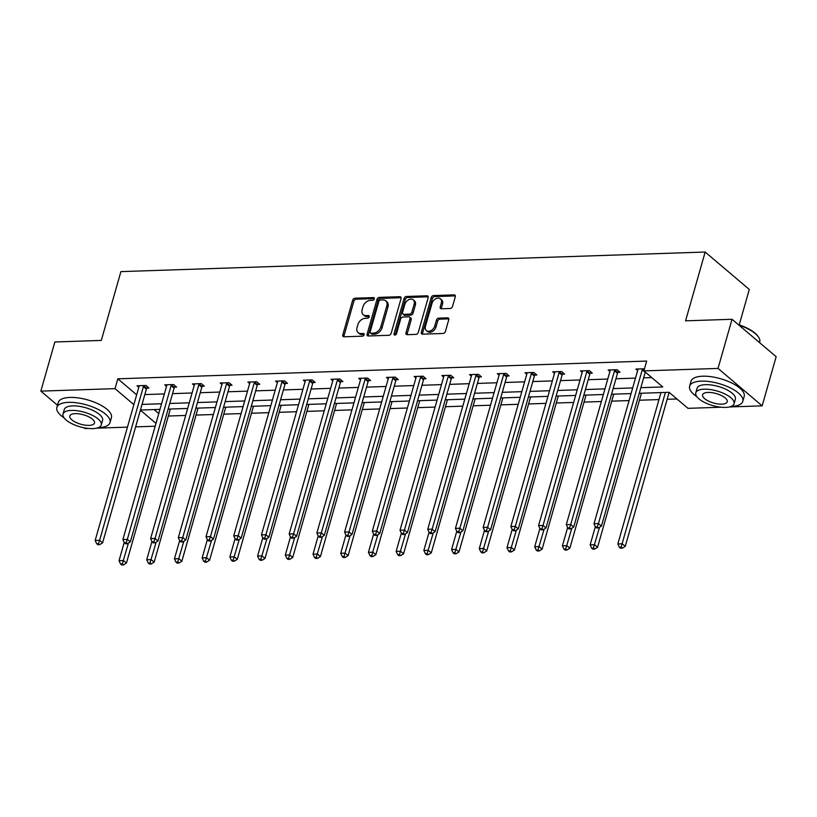 <?xml version="1.0" encoding="UTF-8"?>
<svg xmlns="http://www.w3.org/2000/svg" width="817" height="817" viewBox="0 0 817 817"><rect width="100%" height="100%" fill="white"/><g stroke="black" fill="none" stroke-linecap="round" stroke-linejoin="round"><path stroke-width="1.23" d="M374.329 298.889A1.522 1.072 -49.7 0 0 373.492 297.582L354.966 298.205A2.175 1.532 -49.7 0 0 352.668 300.196L342.783 334.919A2.175 1.532 -49.7 0 0 343.12 336.522A2.175 1.532 -49.7 0 0 343.977 336.798L362.503 336.175A1.522 1.072 -49.7 0 0 363.269 333.469L360.869 333.55A6.944 4.912 -49.7 0 1 358.132 332.672A6.944 4.912 -49.7 0 1 357.049 327.566L357.877 324.666A6.944 4.912 -49.7 0 1 365.209 318.313L367.609 318.232A1.522 1.072 -49.7 0 0 368.385 315.525L365.985 315.607A6.944 4.912 -49.7 0 1 363.248 314.729A6.944 4.912 -49.7 0 1 362.166 309.623L362.983 306.722A6.944 4.912 -49.7 0 1 370.326 300.37L372.726 300.288A1.522 1.072 -49.7 0 0 374.329 298.889M450.218 308.479A2.175 1.532 -49.7 0 0 452.516 306.498L455.294 296.755A2.175 1.532 -49.7 0 0 454.946 295.151A2.175 1.532 -49.7 0 0 454.099 294.886L433.521 295.57A2.175 1.532 -49.7 0 0 431.223 297.562L421.337 332.284A2.175 1.532 -49.7 0 0 421.674 333.887A2.175 1.532 -49.7 0 0 422.532 334.163L443.1 333.469A2.175 1.532 -49.7 0 0 445.398 331.477L448.747 319.713A2.175 1.532 -49.7 0 0 448.41 318.119A2.175 1.532 -49.7 0 0 447.553 317.844L438.749 318.14A2.175 1.532 -49.7 0 0 436.452 320.121L434.797 325.963A5.811 4.105 -49.7 0 1 431.08 330.568A5.811 4.105 -49.7 0 1 426.372 330.548A5.811 4.105 -49.7 0 1 425.463 326.269L431.979 303.413A5.811 4.105 -49.7 0 1 435.696 298.797A5.811 4.105 -49.7 0 1 440.404 298.828A5.811 4.105 -49.7 0 1 441.303 303.097L440.22 306.906A2.175 1.532 -49.7 0 0 440.557 308.509A2.175 1.532 -49.7 0 0 441.415 308.775L450.218 308.479M57.476 405.232L40.85 391.118L54.851 341.986L101.298 340.423L120.896 271.622L705.173 252.034L685.575 320.826L732.032 319.273L718.031 368.416L762.149 405.855L729.448 406.948M40.85 391.118L115.013 388.637L133.865 404.629M640.855 387.677L662.761 386.941L643.867 370.898L646.666 361.073L117.811 378.812L115.013 388.637M643.867 370.898L718.031 368.416M401.055 298.573A2.175 1.532 -49.7 0 0 400.718 296.969A2.175 1.532 -49.7 0 0 399.87 296.704L379.292 297.388A2.175 1.532 -49.7 0 0 376.994 299.379L367.109 334.112A2.175 1.532 -49.7 0 0 367.446 335.705A2.175 1.532 -49.7 0 0 368.293 335.981L388.872 335.287A2.175 1.532 -49.7 0 0 391.169 333.295L401.055 298.573M406.406 296.479L426.985 295.795A2.175 1.532 -49.7 0 1 427.832 296.06A2.175 1.532 -49.7 0 1 428.179 297.664L418.284 332.386A2.175 1.532 -49.7 0 1 415.986 334.378L407.183 334.674A2.175 1.532 -49.7 0 1 406.325 334.398A2.175 1.532 -49.7 0 1 405.988 332.805L410.001 318.722A2.175 1.532 -49.7 0 0 409.664 317.119A2.175 1.532 -49.7 0 0 408.806 316.843L402.965 317.047A2.175 1.532 -49.7 0 0 400.667 319.028L396.49 333.693A1.522 1.072 -49.7 0 1 394.049 333.775L404.109 298.471A2.175 1.532 -49.7 0 1 406.406 296.479L407.601 297.49L428.169 296.806L426.985 295.795M732.032 319.273L776.15 356.712L762.149 405.855M88.348 428.445L84.968 428.557L84.069 427.802M739.211 324.87L749.291 289.463L705.173 252.034M154.076 409.572L158.764 413.555M168.333 416.027L185.673 415.445M196.039 415.097L213.39 414.515M223.756 414.168L241.107 413.586M251.462 413.239L268.813 412.656M279.179 412.309L296.53 411.727M306.896 411.38L324.237 410.798M334.602 410.451L351.953 409.868M362.319 409.521L379.67 408.939M390.026 408.592L407.377 408.01M417.742 407.663L435.093 407.08M445.459 406.733L462.8 406.151M473.166 405.804L490.517 405.222M500.882 404.875L518.233 404.292M528.589 403.945L545.94 403.363M556.306 403.016L573.657 402.434M584.022 402.087L601.363 401.504M611.729 401.157L629.08 400.575M639.445 400.228L658.982 399.574M667.152 399.299L676.946 398.972M721.115 407.223L687.985 408.337L669.082 392.303L639.251 393.304M155.169 426.208L135.632 426.862M127.452 427.138L96.672 428.169M142.025 404.405L161.562 403.741M169.742 403.475L189.278 402.812M197.459 402.546L216.985 401.882M225.165 401.617L244.702 400.953M252.882 400.687L272.418 400.024M280.588 399.758L300.125 399.094M308.305 398.829L327.842 398.165M336.022 397.899L355.548 397.236M363.728 396.97L383.265 396.306M391.445 396.041L410.982 395.377M419.152 395.111L438.688 394.448M446.868 394.182L466.405 393.518M474.585 393.253L494.111 392.589M502.292 392.323L521.828 391.66M530.008 391.394L549.545 390.73M557.715 390.465L577.251 389.801M585.432 389.535L604.968 388.872M613.148 388.606L632.675 387.942M140.391 410.165L155.965 423.39M631.071 393.58L611.545 394.233M603.365 394.509L583.828 395.162M575.648 395.438L556.111 396.092M547.941 396.368L528.405 397.021M520.225 397.297L500.688 397.95M492.508 398.226L472.982 398.88M464.802 399.156L445.265 399.809M437.085 400.085L417.548 400.738M409.378 401.014L389.842 401.668M381.662 401.944L362.125 402.597M353.945 402.873L334.419 403.527M326.238 403.802L306.702 404.456M298.522 404.732L278.985 405.385M270.815 405.661L251.279 406.315M243.098 406.59L223.562 407.244M215.382 407.52L195.855 408.173M187.675 408.449L168.139 409.103M159.958 409.378L140.422 410.032M144.834 394.57L164.36 393.917M172.54 393.641L192.077 392.987M200.257 392.711L219.783 392.058M227.963 391.782L247.5 391.129M255.68 390.853L275.217 390.199M283.397 389.923L302.923 389.27M311.103 388.994L330.64 388.341M338.82 388.065L358.346 387.411M366.527 387.135L386.063 386.482M394.243 386.206L413.78 385.553M421.95 385.277L441.486 384.623M449.667 384.347L469.203 383.694M477.383 383.418L496.91 382.764M505.09 382.489L524.626 381.835M532.807 381.559L552.343 380.906M560.513 380.63L580.05 379.976M588.23 379.701L607.766 379.047M615.947 378.771L635.473 378.118M643.653 377.842L651.731 377.577M117.811 378.812L136.664 394.805M637.628 370.561L635.861 369.059L644.47 368.773M609.921 371.49L608.144 369.989L617.029 369.692L620.011 372.225L618.02 372.286M582.204 372.419L580.438 370.918L589.312 370.622L592.294 373.155L590.313 373.216M554.488 373.349L552.721 371.847L561.606 371.551L564.588 374.084L562.596 374.145M526.781 374.278L525.004 372.777L533.889 372.481L536.871 375.013L534.88 375.074M499.064 375.207L497.298 373.706L506.183 373.41L509.154 375.943L507.173 376.004M471.358 376.137L469.581 374.635L478.466 374.339L481.448 376.872L479.456 376.933M443.641 377.066L441.874 375.565L450.749 375.269L453.731 377.801L451.75 377.863M415.924 377.995L414.158 376.494L423.043 376.198L426.025 378.731L424.033 378.792M388.218 378.925L386.441 377.423L395.326 377.127L398.308 379.66L396.316 379.721M360.501 379.854L358.734 378.353L367.619 378.057L370.591 380.589L368.61 380.651M332.795 380.783L331.018 379.282L339.903 378.986L342.885 381.519L340.893 381.58M305.078 381.713L303.311 380.211L312.186 379.915L315.168 382.448L313.187 382.509M277.361 382.642L275.595 381.141L284.479 380.845L287.461 383.377L285.47 383.439M249.655 383.571L247.878 382.07L256.763 381.774L259.745 384.307L257.753 384.368M221.938 384.501L220.171 382.999L229.056 382.703L232.028 385.236L230.047 385.297M194.232 385.43L192.455 383.929L201.339 383.633L204.321 386.165L202.33 386.227M166.515 386.359L164.748 384.858L173.623 384.562L176.605 387.095L174.624 387.156M138.798 387.289L137.031 385.787L145.916 385.491L148.898 388.024L146.907 388.085M363.248 314.729L364.443 315.74A6.944 4.912 -49.7 0 0 367.18 316.618L365.985 315.607M369.274 316.547L367.18 316.618M358.132 332.672L359.327 333.683A6.944 4.912 -49.7 0 0 362.064 334.562L360.869 333.55M364.157 334.49L362.064 334.562M374.38 298.603L356.161 299.216A2.175 1.532 -49.7 0 0 353.863 301.207L343.967 335.93A2.175 1.532 -49.7 0 0 343.906 336.798M401.116 297.715A2.175 1.532 -49.7 0 0 401.055 297.715L380.487 298.399A2.175 1.532 -49.7 0 0 378.189 300.39L368.293 335.123A2.175 1.532 -49.7 0 0 368.232 335.981M380.436 300.023A1.522 1.072 -49.7 0 0 378.833 301.422L370.152 331.906A1.522 1.072 -49.7 0 0 370.989 333.213L373.512 333.132A6.944 4.912 -49.7 0 0 380.855 326.769L386.788 305.926A6.944 4.912 -49.7 0 0 385.706 300.819A6.944 4.912 -49.7 0 0 382.969 299.941L380.436 300.023M370.387 333.019L371.582 334.03A1.522 1.072 -49.7 0 0 372.174 334.224L370.989 333.213M385.706 300.819L386.89 301.83A6.944 4.912 -49.7 0 1 387.983 306.937L382.05 327.78A6.944 4.912 -49.7 0 1 374.707 334.143L372.174 334.224M409.664 317.119L410.849 318.13A2.175 1.532 -49.7 0 1 411.196 319.733L407.183 333.816A2.175 1.532 -49.7 0 0 407.121 334.674M407.601 297.49A2.175 1.532 -49.7 0 0 405.303 299.482L395.244 334.786A1.522 1.072 -49.7 0 0 395.193 335.031M414.168 304.108A5.811 4.105 -49.7 0 0 413.259 299.829A5.811 4.105 -49.7 0 0 408.551 299.808A5.811 4.105 -49.7 0 0 404.834 304.414L402.536 312.472A2.175 1.532 -49.7 0 0 402.883 314.065A2.175 1.532 -49.7 0 0 403.731 314.341L409.572 314.147A2.175 1.532 -49.7 0 0 411.87 312.155L414.168 304.108L415.353 305.119A5.811 4.105 -49.7 0 0 414.454 300.84L413.259 299.829M402.883 314.065L404.068 315.076A2.175 1.532 -49.7 0 0 404.926 315.352L403.731 314.341M415.353 305.119L413.065 313.166A2.175 1.532 -49.7 0 1 410.767 315.158L404.926 315.352M440.404 298.828L441.588 299.839A5.811 4.105 -49.7 0 1 442.497 304.108L441.415 307.917A2.175 1.532 -49.7 0 0 441.354 308.775M426.372 330.548L427.567 331.559A5.811 4.105 -49.7 0 0 432.264 331.579A5.811 4.105 -49.7 0 0 435.982 326.974L434.797 325.963M448.809 318.855A2.175 1.532 -49.7 0 0 448.747 318.855L439.944 319.151A2.175 1.532 -49.7 0 0 437.646 321.132L435.982 326.974M455.355 295.887A2.175 1.532 -49.7 0 0 455.283 295.897L434.715 296.581A2.175 1.532 -49.7 0 0 432.418 298.573L422.522 333.305A2.175 1.532 -49.7 0 0 422.46 334.163M124.225 542.437L119.027 560.687L123.459 560.533L126.441 563.066L170.232 409.358A2.216 1.563 130.3 0 1 170.345 409.021M122.295 563.893L120.518 563.955L121.713 564.966L123.49 564.904L122.295 563.893L128.443 543.07M120.518 563.955L119.027 560.687M126.441 563.066L123.49 564.904M143.925 385.553L143.741 385.849A2.216 1.563 -49.7 0 0 143.404 386.584L99.613 540.303L95.17 540.456L138.961 386.737A2.216 1.563 -49.7 0 0 139.043 386.002L139.023 385.726M147.632 386.952L146.723 388.381A2.216 1.563 -49.7 0 0 146.386 389.117L102.595 542.835L99.613 540.303L98.449 543.662L96.672 543.724L97.866 544.735L99.643 544.673L98.449 543.662M99.643 544.673L102.595 542.835M95.17 540.456L96.672 543.724M98.397 427.638A27.645 10.56 -164.1 0 0 110.019 422.563A27.645 10.56 -164.1 0 0 97.274 408.98A27.645 10.56 -164.1 0 0 68.526 402.342A27.645 10.56 -164.1 0 0 56.853 407.417A27.645 10.56 -164.1 0 0 64.053 417.855M110.019 422.563L111.418 417.65A27.645 10.56 -164.1 0 0 98.673 404.068A27.645 10.56 -164.1 0 0 69.925 397.43A27.645 10.56 -164.1 0 0 58.252 402.505L56.853 407.417M63.001 414.066L64.288 409.542A19.904 7.608 15.9 0 1 72.703 405.886A19.904 7.608 15.9 0 1 93.404 410.665A19.904 7.608 15.9 0 1 102.574 420.449L101.288 424.963A19.904 7.608 -164.1 0 0 92.117 415.189A19.904 7.608 -164.1 0 0 71.416 410.41A19.904 7.608 -164.1 0 0 63.001 414.066A19.904 7.608 -164.1 0 0 72.182 423.839A19.904 7.608 -164.1 0 0 92.883 428.619A19.904 7.608 -164.1 0 0 101.288 424.963M89.063 425.381A12.827 4.902 -164.1 0 0 94.486 423.032A12.827 4.902 -164.1 0 0 88.573 416.721A12.827 4.902 -164.1 0 0 75.235 413.647A12.827 4.902 -164.1 0 0 69.813 415.996A12.827 4.902 -164.1 0 0 75.726 422.307A12.827 4.902 -164.1 0 0 89.063 425.381M731.164 406.417A27.645 10.56 -164.1 0 0 742.796 401.351A27.645 10.56 -164.1 0 0 730.051 387.758A27.645 10.56 -164.1 0 0 701.303 381.13A27.645 10.56 -164.1 0 0 689.619 386.196A27.645 10.56 -164.1 0 0 696.83 396.633M742.796 401.351L744.195 396.429A27.645 10.56 -164.1 0 0 731.45 382.846A27.645 10.56 -164.1 0 0 702.702 376.208A27.645 10.56 -164.1 0 0 691.019 381.284L689.619 386.196M695.778 392.844L697.064 388.32A19.904 7.608 15.9 0 1 705.479 384.664A19.904 7.608 15.9 0 1 726.17 389.443A19.904 7.608 15.9 0 1 735.351 399.227L734.064 403.751A19.904 7.608 -164.1 0 0 724.883 393.968A19.904 7.608 -164.1 0 0 704.183 389.188A19.904 7.608 -164.1 0 0 695.778 392.844A19.904 7.608 -164.1 0 0 704.948 402.628A19.904 7.608 -164.1 0 0 725.649 407.397A19.904 7.608 -164.1 0 0 734.064 403.751M721.84 404.16A12.827 4.902 -164.1 0 0 727.253 401.811A12.827 4.902 -164.1 0 0 721.34 395.51A12.827 4.902 -164.1 0 0 708.002 392.426A12.827 4.902 -164.1 0 0 702.579 394.785A12.827 4.902 -164.1 0 0 708.492 401.086A12.827 4.902 -164.1 0 0 721.84 404.16M759.524 342.599L759.708 341.986A27.645 10.56 -164.1 0 0 758.523 337.104A27.645 10.56 -164.1 0 0 738.987 325.166M738.262 324.563A26.981 10.304 15.9 0 1 758.084 336.451L758.523 337.104M151.931 541.508L146.733 559.757L151.176 559.604L154.158 562.137L197.939 408.429A2.216 1.563 130.3 0 1 198.061 408.091M150.011 562.964L148.234 563.025L149.429 564.036L151.206 563.975L150.011 562.964L156.149 542.141M148.234 563.025L146.733 559.757M154.158 562.137L151.206 563.975M179.648 540.578L174.45 558.828L178.892 558.675L181.864 561.208L225.655 407.489A2.216 1.563 130.3 0 1 225.778 407.162M177.718 562.035L175.941 562.096L177.136 563.107L178.913 563.046L177.718 562.035L183.866 541.211M175.941 562.096L174.45 558.828M181.864 561.208L178.913 563.046M171.641 384.623L171.447 384.919A2.216 1.563 -49.7 0 0 171.11 385.655L127.329 539.373L122.887 539.526L166.678 385.808A2.216 1.563 -49.7 0 0 166.75 385.073L166.729 384.797M175.349 386.022L174.43 387.452A2.216 1.563 -49.7 0 0 174.092 388.187L130.311 541.906L127.329 539.373L126.165 542.733L124.388 542.794L125.573 543.805L127.35 543.744L126.165 542.733M127.35 543.744L130.311 541.906M122.887 539.526L124.388 542.794M199.348 383.694L199.164 383.99A2.216 1.563 -49.7 0 0 198.827 384.725L155.036 538.444L150.604 538.597L194.385 384.878A2.216 1.563 -49.7 0 0 194.466 384.143L194.446 383.867M203.055 385.093L202.146 386.523A2.216 1.563 -49.7 0 0 201.809 387.258L158.018 540.977L155.036 538.444L153.872 541.804L152.095 541.865L153.29 542.876L155.067 542.815L153.872 541.804M155.067 542.815L158.018 540.977M150.604 538.597L152.095 541.865M207.355 539.649L202.156 557.899L206.599 557.745L209.581 560.278L253.372 406.56A2.216 1.563 130.3 0 1 253.484 406.233M205.435 561.105L203.658 561.167L204.853 562.178L206.63 562.116L205.435 561.105L211.583 540.282M203.658 561.167L202.156 557.899M209.581 560.278L206.63 562.116M227.065 382.764L226.881 383.061A2.216 1.563 -49.7 0 0 226.544 383.796L182.753 537.515L178.31 537.668L222.101 383.949A2.216 1.563 -49.7 0 0 222.183 383.214L222.153 382.938M230.772 384.164L229.863 385.593A2.216 1.563 -49.7 0 0 229.516 386.329L185.735 540.047L182.753 537.515L181.588 540.874L179.811 540.936L181.006 541.947L182.783 541.885L181.588 540.874M182.783 541.885L185.735 540.047M178.31 537.668L179.811 540.936M235.071 538.72L229.873 556.969L234.316 556.816L237.298 559.349L281.079 405.63A2.216 1.563 130.3 0 1 281.201 405.303M233.151 560.176L231.374 560.237L232.559 561.248L234.336 561.187L233.151 560.176L239.289 539.353M231.374 560.237L229.873 556.969M237.298 559.349L234.336 561.187M254.781 381.835L254.587 382.131A2.216 1.563 -49.7 0 0 254.25 382.867L210.469 536.585L206.027 536.738L249.808 383.02A2.216 1.563 -49.7 0 0 249.89 382.285L249.869 382.009M258.489 383.234L257.569 384.664A2.216 1.563 -49.7 0 0 257.232 385.399L213.451 539.118L210.469 536.585L209.295 539.945L207.518 540.006L208.713 541.017L210.49 540.956L209.295 539.945M210.49 540.956L213.451 539.118M206.027 536.738L207.518 540.006M262.788 537.79L257.59 556.04L262.022 555.887L265.004 558.419L308.795 404.701A2.216 1.563 130.3 0 1 308.908 404.374M260.858 559.247L259.081 559.308L260.276 560.319L262.053 560.258L260.858 559.247L267.006 538.423M259.081 559.308L257.59 556.04M265.004 558.419L262.053 560.258M282.488 380.906L282.304 381.202A2.216 1.563 -49.7 0 0 281.967 381.937L238.176 535.656L233.733 535.809L277.525 382.09A2.216 1.563 -49.7 0 0 277.606 381.355L277.586 381.079M286.195 382.305L285.286 383.735A2.216 1.563 -49.7 0 0 284.949 384.47L241.158 538.189L238.176 535.656L237.012 539.016L235.235 539.077L236.43 540.088L238.207 540.027L237.012 539.016M238.207 540.027L241.158 538.189M233.733 535.809L235.235 539.077M290.495 536.861L285.296 555.111L289.739 554.957L292.721 557.49L336.502 403.772A2.216 1.563 130.3 0 1 336.624 403.445M288.575 558.317L286.798 558.379L287.993 559.39L289.769 559.328L288.575 558.317L294.712 537.494M286.798 558.379L285.296 555.111M292.721 557.49L289.769 559.328M310.205 379.976L310.011 380.273A2.216 1.563 -49.7 0 0 309.674 381.008L265.893 534.726L261.45 534.88L305.241 381.161A2.216 1.563 -49.7 0 0 305.313 380.426L305.292 380.15M313.912 381.376L312.993 382.805A2.216 1.563 -49.7 0 0 312.656 383.541L268.875 537.259L265.893 534.726L264.728 538.086L262.951 538.148L264.136 539.159L265.913 539.097L264.728 538.086M265.913 539.097L268.875 537.259M261.45 534.88L262.951 538.148M318.211 535.932L313.013 554.181L317.456 554.028L320.427 556.561L364.219 402.842A2.216 1.563 130.3 0 1 364.341 402.515M316.281 557.388L314.504 557.449L315.699 558.46L317.476 558.399L316.281 557.388L322.429 536.565M314.504 557.449L313.013 554.181M320.427 556.561L317.476 558.399M337.911 379.047L337.727 379.343A2.216 1.563 -49.7 0 0 337.39 380.079L293.599 533.797L289.167 533.95L332.948 380.232A2.216 1.563 -49.7 0 0 333.03 379.497L333.009 379.221M341.618 380.446L340.709 381.876A2.216 1.563 -49.7 0 0 340.372 382.611L296.581 536.33L293.599 533.797L292.435 537.157L290.658 537.218L291.853 538.229L293.63 538.168L292.435 537.157M293.63 538.168L296.581 536.33M289.167 533.95L290.658 537.218M345.918 535.002L340.72 553.252L345.162 553.099L348.144 555.631L391.935 401.913A2.216 1.563 130.3 0 1 392.048 401.586M343.998 556.459L342.221 556.52L343.416 557.531L345.193 557.47L343.998 556.459L350.146 535.635M342.221 556.52L340.72 553.252M348.144 555.631L345.193 557.47M365.628 378.118L365.444 378.414A2.216 1.563 -49.7 0 0 365.107 379.149L321.316 532.868L316.873 533.021L360.665 379.302A2.216 1.563 -49.7 0 0 360.746 378.567L360.716 378.291M369.335 379.517L368.426 380.947A2.216 1.563 -49.7 0 0 368.079 381.682L324.298 535.401L321.316 532.868L320.152 536.228L318.375 536.289L319.57 537.3L321.347 537.239L320.152 536.228M321.347 537.239L324.298 535.401M316.873 533.021L318.375 536.289M373.635 534.073L368.436 552.323L372.879 552.169L375.861 554.702L419.642 400.984A2.216 1.563 130.3 0 1 419.764 400.657M371.715 555.529L369.938 555.591L371.122 556.602L372.899 556.54L371.715 555.529L377.852 534.706M369.938 555.591L368.436 552.323M375.861 554.702L372.899 556.54M401.351 533.144L396.153 551.393L400.585 551.24L403.567 553.773L447.359 400.054A2.216 1.563 130.3 0 1 447.471 399.727M399.421 554.6L397.644 554.661L398.839 555.672L400.616 555.611L399.421 554.6L405.569 533.777M397.644 554.661L396.153 551.393M403.567 553.773L400.616 555.611M429.058 532.214L423.86 550.464L428.302 550.311L431.284 552.843L475.065 399.125A2.216 1.563 130.3 0 1 475.188 398.798M427.138 553.671L425.361 553.732L426.556 554.743L428.333 554.682L427.138 553.671L433.276 532.847M425.361 553.732L423.86 550.464M431.284 552.843L428.333 554.682M456.774 531.285L451.576 549.535L456.019 549.381L458.991 551.914L502.782 398.196A2.216 1.563 130.3 0 1 502.904 397.869M454.844 552.741L453.067 552.803L454.262 553.814L456.039 553.752L454.844 552.741L460.992 531.918M453.067 552.803L451.576 549.535M458.991 551.914L456.039 553.752M484.481 530.356L479.283 548.605L483.725 548.452L486.707 550.985L530.499 397.266A2.216 1.563 130.3 0 1 530.611 396.939M482.561 551.812L480.784 551.873L481.979 552.884L483.756 552.823L482.561 551.812L488.699 530.989M480.784 551.873L479.283 548.605M486.707 550.985L483.756 552.823M512.198 529.426L507 547.676L511.442 547.523L514.424 550.055L558.205 396.337A2.216 1.563 130.3 0 1 558.328 396.01M510.278 550.883L508.501 550.944L509.685 551.955L511.462 551.894L510.278 550.883L516.415 530.059M508.501 550.944L507 547.676M514.424 550.055L511.462 551.894M539.914 528.497L534.706 546.747L539.149 546.593L542.131 549.126L585.922 395.408A2.216 1.563 130.3 0 1 586.034 395.081M537.984 549.953L536.207 550.015L537.402 551.026L539.179 550.964L537.984 549.953L544.132 529.13M536.207 550.015L534.706 546.747M542.131 549.126L539.179 550.964M567.621 527.568L562.423 545.817L566.865 545.664L569.847 548.197L613.628 394.478A2.216 1.563 130.3 0 1 613.751 394.151M565.701 549.024L563.924 549.085L565.119 550.096L566.896 550.035L565.701 549.024L571.839 528.201M563.924 549.085L562.423 545.817M569.847 548.197L566.896 550.035M595.338 526.638L590.14 544.888L594.582 544.735L597.554 547.267L641.345 393.549A2.216 1.563 130.3 0 1 641.468 393.222M593.408 548.095L591.631 548.156L592.825 549.167L594.602 549.106L593.408 548.095L599.555 527.271M591.631 548.156L590.14 544.888M597.554 547.267L594.602 549.106M660.973 392.568L617.846 543.959L622.288 543.805L625.271 546.338L669.062 392.62A2.216 1.563 130.3 0 1 669.154 392.354M621.124 547.165L619.347 547.227L620.542 548.238L622.319 548.176L621.124 547.165L665.416 392.426M619.347 547.227L617.846 543.959M625.271 546.338L622.319 548.176M393.345 377.188L393.151 377.485A2.216 1.563 -49.7 0 0 392.814 378.22L349.033 531.938L344.59 532.092L388.371 378.373A2.216 1.563 -49.7 0 0 388.453 377.638L388.432 377.362M397.052 378.588L396.133 380.017A2.216 1.563 -49.7 0 0 395.796 380.753L352.004 534.471L349.033 531.938L347.858 535.298L346.081 535.36L347.276 536.371L349.053 536.309L347.858 535.298M349.053 536.309L352.004 534.471M344.59 532.092L346.081 535.36M421.051 376.259L420.867 376.555A2.216 1.563 -49.7 0 0 420.53 377.291L376.739 531.009L372.297 531.162L416.088 377.444A2.216 1.563 -49.7 0 0 416.17 376.708L416.149 376.433M424.758 377.658L423.849 379.088A2.216 1.563 -49.7 0 0 423.512 379.823L379.721 533.542L376.739 531.009L375.575 534.369L373.798 534.43L374.993 535.441L376.77 535.38L375.575 534.369M376.77 535.38L379.721 533.542M372.297 531.162L373.798 534.43M448.768 375.33L448.574 375.626A2.216 1.563 -49.7 0 0 448.237 376.361L404.456 530.08L400.013 530.233L443.794 376.514A2.216 1.563 -49.7 0 0 443.876 375.779L443.856 375.503M452.475 376.729L451.556 378.159A2.216 1.563 -49.7 0 0 451.219 378.894L407.438 532.613L404.456 530.08L403.292 533.44L401.515 533.501L402.699 534.512L404.476 534.451L403.292 533.44M404.476 534.451L407.438 532.613M400.013 530.233L401.515 533.501M476.474 374.4L476.291 374.697A2.216 1.563 -49.7 0 0 475.954 375.432L432.162 529.15L427.73 529.304L471.511 375.585A2.216 1.563 -49.7 0 0 471.593 374.85L471.572 374.574M480.182 375.8L479.273 377.229A2.216 1.563 -49.7 0 0 478.936 377.965L435.144 531.683L432.162 529.15L430.998 532.51L429.221 532.572L430.416 533.583L432.193 533.521L430.998 532.51M432.193 533.521L435.144 531.683M427.73 529.304L429.221 532.572M504.191 373.471L504.007 373.767A2.216 1.563 -49.7 0 0 503.67 374.503L459.879 528.221L455.437 528.374L499.228 374.656A2.216 1.563 -49.7 0 0 499.31 373.92L499.279 373.645M507.898 374.87L506.989 376.3A2.216 1.563 -49.7 0 0 506.642 377.035L462.861 530.754L459.879 528.221L458.715 531.581L456.938 531.642L458.133 532.653L459.91 532.592L458.715 531.581M459.91 532.592L462.861 530.754M455.437 528.374L456.938 531.642M531.908 372.542L531.714 372.838A2.216 1.563 -49.7 0 0 531.377 373.573L487.596 527.292L483.153 527.445L526.934 373.726A2.216 1.563 -49.7 0 0 527.016 372.991L526.996 372.715M535.615 373.941L534.696 375.371A2.216 1.563 -49.7 0 0 534.359 376.106L490.568 529.824L487.596 527.292L486.421 530.652L484.644 530.713L485.839 531.724L487.616 531.663L486.421 530.652M487.616 531.663L490.568 529.824M483.153 527.445L484.644 530.713M559.614 371.612L559.431 371.909A2.216 1.563 -49.7 0 0 559.094 372.644L515.302 526.362L510.86 526.516L554.651 372.797A2.216 1.563 -49.7 0 0 554.733 372.062L554.712 371.786M563.322 373.012L562.413 374.441A2.216 1.563 -49.7 0 0 562.076 375.177L518.284 528.895L515.302 526.362L514.138 529.722L512.361 529.784L513.556 530.795L515.333 530.733L514.138 529.722M515.333 530.733L518.284 528.895M510.86 526.516L512.361 529.784M587.331 370.683L587.137 370.979A2.216 1.563 -49.7 0 0 586.8 371.715L543.019 525.433L538.577 525.586L582.358 371.868A2.216 1.563 -49.7 0 0 582.439 371.132L582.419 370.857M591.038 372.082L590.119 373.512A2.216 1.563 -49.7 0 0 589.782 374.247L546.001 527.966L543.019 525.433L541.855 528.793L540.078 528.854L541.263 529.865L543.039 529.804L541.855 528.793M543.039 529.804L546.001 527.966M538.577 525.586L540.078 528.854M615.038 369.754L614.854 370.05A2.216 1.563 -49.7 0 0 614.517 370.785L570.726 524.504L566.293 524.657L610.074 370.938A2.216 1.563 -49.7 0 0 610.156 370.203L610.136 369.927M618.745 371.153L617.836 372.583A2.216 1.563 -49.7 0 0 617.499 373.318L573.708 527.036L570.726 524.504L569.561 527.864L567.784 527.925L568.979 528.936L570.756 528.875L569.561 527.864M570.756 528.875L573.708 527.036M566.293 524.657L567.784 527.925M642.754 368.824L642.571 369.121A2.216 1.563 -49.7 0 0 642.233 369.856L598.442 523.574L594 523.728L637.791 370.009A2.216 1.563 -49.7 0 0 637.873 369.274L637.842 368.998M645.307 372.123A2.216 1.563 -49.7 0 0 645.205 372.389L601.424 526.107L598.442 523.574L597.278 526.934L595.501 526.996L596.696 528.007L598.473 527.945L597.278 526.934M598.473 527.945L601.424 526.107M594 523.728L595.501 526.996M374.38 298.338L373.492 297.582M364.157 334.224L363.269 333.469M369.264 316.281L368.385 315.525M343.967 335.93L342.783 334.919M353.863 301.207L352.668 300.196M356.161 299.216L354.966 298.205M368.293 335.123L367.109 334.112M378.189 300.39L376.994 299.379M380.487 298.399L379.292 297.388M401.055 297.715L399.87 296.704M374.707 334.143L373.512 333.132M382.05 327.78L380.855 326.769M387.983 306.937L386.788 305.926M407.183 333.816L405.988 332.805M411.196 319.733L410.001 318.722M395.244 334.786L394.049 333.775M405.303 299.482L404.109 298.471M410.767 315.158L409.572 314.147M413.065 313.166L411.87 312.155M441.415 307.917L440.22 306.906M442.497 304.108L441.303 303.097M437.646 321.132L436.452 320.121M439.944 319.151L438.749 318.14M448.747 318.855L447.553 317.844M422.522 333.305L421.337 332.284M432.418 298.573L431.223 297.562M434.715 296.581L433.521 295.57M455.283 295.897L454.099 294.886M143.741 385.849L146.723 388.381M143.404 386.584L146.386 389.117M171.447 384.919L174.43 387.452M171.11 385.655L174.092 388.187M199.164 383.99L202.146 386.523M198.827 384.725L201.809 387.258M226.881 383.061L229.863 385.593M226.544 383.796L229.516 386.329M254.587 382.131L257.569 384.664M254.25 382.867L257.232 385.399M282.304 381.202L285.286 383.735M281.967 381.937L284.949 384.47M310.011 380.273L312.993 382.805M309.674 381.008L312.656 383.541M337.727 379.343L340.709 381.876M337.39 380.079L340.372 382.611M365.444 378.414L368.426 380.947M365.107 379.149L368.079 381.682M393.151 377.485L396.133 380.017M392.814 378.22L395.796 380.753M420.867 376.555L423.849 379.088M420.53 377.291L423.512 379.823M448.574 375.626L451.556 378.159M448.237 376.361L451.219 378.894M476.291 374.697L479.273 377.229M475.954 375.432L478.936 377.965M504.007 373.767L506.989 376.3M503.67 374.503L506.642 377.035M531.714 372.838L534.696 375.371M531.377 373.573L534.359 376.106M559.431 371.909L562.413 374.441M559.094 372.644L562.076 375.177M587.137 370.979L590.119 373.512M586.8 371.715L589.782 374.247M614.854 370.05L617.836 372.583M614.517 370.785L617.499 373.318M642.571 369.121L644.021 370.356M642.233 369.856L645.205 372.389"/></g></svg>
